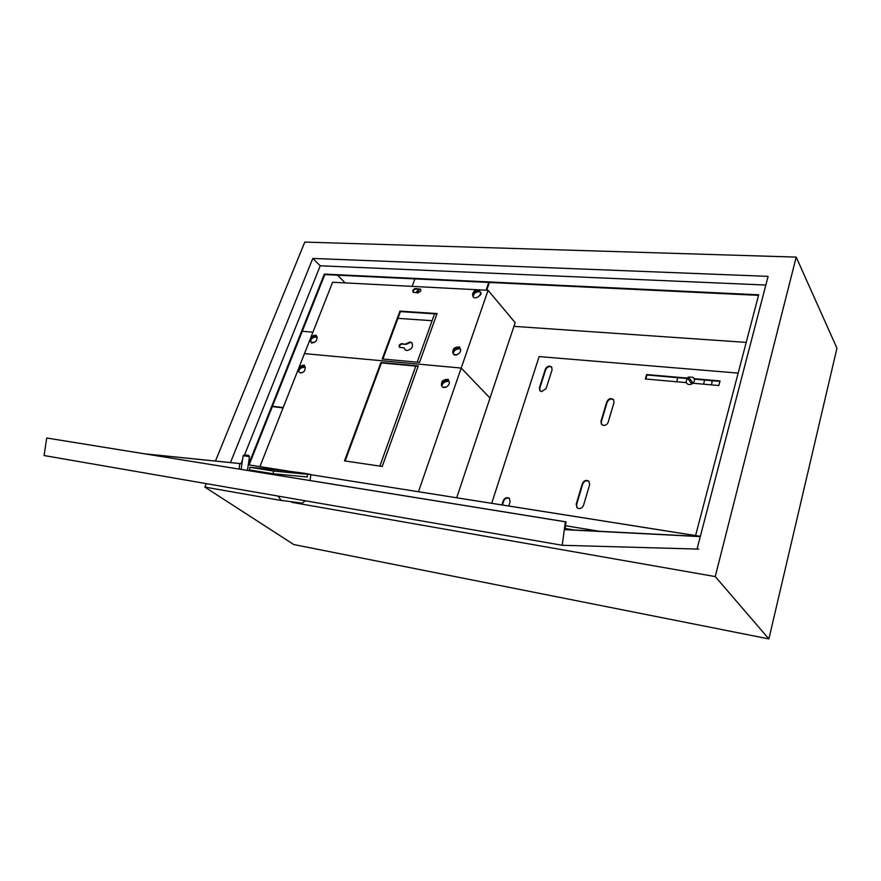 <?xml version="1.0" encoding="UTF-8"?>
<svg xmlns="http://www.w3.org/2000/svg" width="881" height="881" viewBox="0 0 881 881"><rect width="100%" height="100%" fill="white"/><g stroke="black" fill="none" stroke-linecap="round" stroke-linejoin="round"><path stroke-width="1.32" d="M272.46 406.251L283.186 407.573M272.328 406.582L283.054 407.914M312.931 332.159L302.26 331.3M417.924 289.948L418.596 290.223L416.889 292.789L416.228 292.514L417.924 289.948M416.482 292.69L418.794 290.543M412.099 343.028L410.414 342.39L406.064 344.383L401.714 343.645C399.434 344.218 398.675 345.418 399.445 347.257L404.203 347.929L405.095 349.768L406.901 350.528C411.823 349.328 413.475 346.729 411.845 342.742L410.006 341.971L405.645 343.964M345.231 282.9L337.5 275.18M711.231 380.614L712.134 382.035L711.374 384.876M746.207 342.39L513.931 326.355M432.108 320.706L397.915 318.338M765.831 285.048L320.232 265.787L244.577 454.849M242.506 460.025L241.064 463.615M248.464 464.783L324.329 274.09L758.673 294.794L695.594 535.56M796.204 257.098L715.24 576.581L768.882 638.912L836.95 348.204L796.204 257.098L304.782 242.088L215.493 460.961M697.168 548.566L768.1 276.359L312.799 258.43L230.492 462.47M206.253 483.625L204.844 487.083L293.791 544.557L768.882 638.912M715.24 576.581L291.941 502.357M281.38 500.507L204.844 487.083M406.064 344.383L402.132 344.064C400.084 344.46 399.247 345.583 399.644 347.4M404.203 347.929L405.249 349.9M320.232 265.787L312.799 258.43M249.136 464.893L324.825 274.575L324.329 274.09M324.825 274.575L758.53 295.355M486.103 290.212L488.79 282.438M486.697 290.245L489.384 282.46M412.165 286.38L414.918 278.892M677.808 377.696L676.663 381.77M704.668 380.041L703.556 384.171M305.311 500.782L302.161 503.161L281.237 500.397M307.612 474.33L310.905 474.485L305.322 473.394L284.343 470.652L249.874 467.271L249.488 469.947L273.132 473.758L307.238 476.951L307.612 474.33L273.528 471.038L273.132 473.758M245.05 454.959L248.563 455.4L245.05 454.959M248.563 455.4L249.466 456.589L243.123 455.741L241.141 469.364M700.274 536.606L565.029 529.668L566.054 521.871L46.737 438.011L565.349 521.816L562.243 545.284L44.05 455.532L46.737 438.011M145.288 453.88L241.956 463.758M287.041 470.928L248.277 464.794L287.911 471.027M700.34 536.364L310.872 474.705L700.351 536.32M146.059 454.001L241.956 463.791M700.307 536.485L565.04 529.514M565.547 525.748L599.454 531.287M698.765 549.105L562.243 545.284M565.349 521.816L566.054 521.871M239.841 463.461L239.037 469.022M249.874 467.271L273.528 471.038M434.575 313.845L417.209 362.179M415.788 366.122L379.854 466.104M541.661 391.593L546.132 388.51L552.09 369.778L551.605 366.959C549.127 365.428 547.046 366.166 545.361 369.183L539.381 387.849L539.921 390.79L541.661 391.593M578.729 508.535C581.031 508.645 582.627 507.577 583.53 505.309L589.664 484.627L588.915 481.246C586.195 479.627 584.015 480.409 582.352 483.581L576.196 504.196L577.033 507.731L578.729 508.535M603.485 425.402C605.743 425.435 607.317 424.367 608.187 422.208L614.024 402.496L613.506 399.589C610.819 397.816 608.584 398.542 606.811 401.758L600.941 421.404L601.525 424.444L603.485 425.402M738.157 373.092L539.128 356.585L491.708 503.293M508.755 505.991L510.099 501.785L509.262 498.239C506.751 496.95 504.747 497.776 503.249 500.716L501.906 504.901M692.973 383.224L718.808 385.537L720.03 380.944L694.217 378.698M687.114 378.07L646.632 374.546L645.355 378.973L686.233 382.629M509.548 498.525C507.06 497.369 505.088 498.228 503.657 501.091L502.412 504.989M551.836 367.256C549.348 365.912 547.321 366.705 545.735 369.624L539.767 388.279L540.064 390.922M719.92 381.374L694.382 379.149M686.784 378.478L646.962 374.998L645.806 379.017M589.18 481.544C586.471 480.068 584.312 480.883 582.726 483.988L576.581 504.582L577.143 507.819M613.738 399.897C611.04 398.3 608.848 399.06 607.152 402.199L601.294 421.834L601.646 424.565M480.068 291.611L479.198 290.763C474.452 289.651 472.37 291.523 472.954 296.368L473.064 296.589C475.024 300.278 482.392 295.047 480.068 291.611M477.513 291.809L478.868 290.851L479.407 291.743C476.07 291.721 474.011 293.186 473.229 296.137L472.69 295.245L473.747 294.485M478.868 290.851C475.531 290.818 473.471 292.283 472.69 295.245M686.002 381.858L686.046 382.079C687.213 384.678 689.327 385.217 692.389 383.687C694.933 381.418 695.153 379.293 693.028 377.332L688.546 377.024L692.367 382.365L688.546 377.024L687.345 377.839L691.167 383.18L692.367 382.365M420.81 290.917L420.556 289.133L415.59 288.505C413.189 289.111 412.363 290.367 413.09 292.272L418.046 292.899L420.81 290.917M420.788 289.442L416.041 289.001C413.916 289.431 413.013 290.576 413.321 292.459M479.143 296.071L481.081 294.166L480.255 292.007M481.048 292.712L480.387 292.437M459.772 347.29L457.878 347.191M316.246 335.474L314.759 335.529M311.323 342.368L311.533 343.017M436.91 313.999L400.403 311.61L382.85 359.052M488.074 290.312L461.204 368.06L490.001 398.047L515.165 322.666L488.074 290.312L332.611 282.25L310.861 337.412M310.266 338.899L298.967 367.575M459.992 348.314L459.541 346.982L456.666 347.136M454.078 354.625L457.613 354.525M472.701 293.483L472.59 295.069M316.444 336.079L315.993 335.187L313.449 335.606M310.817 341.795L311.279 342.863L313.383 342.753M437.064 313.548L399.941 311.125L382.222 358.985L419.543 362.388L437.064 313.548M456.699 497.754L490.001 398.047L461.204 368.06L304.463 353.622L461.204 368.06L418.486 491.697M448.451 379.634L446.48 379.579M304.452 365.34L302.546 365.648M418.134 366.342L381.418 362.917L345.132 460.972M298.373 369.084L259.917 466.6M448.704 380.757L448.198 379.337L445.301 379.546M442.725 387.133L446.271 387.089M304.683 366.298L304.198 365.053L301.379 365.802M299.055 372.211L301.038 373.07M418.277 365.934L380.933 362.465L344.493 460.873L382.222 466.456L418.277 365.934M460.223 348.645L459.133 347.61C454.288 346.751 452.272 348.744 453.098 353.6L453.12 353.655C455.059 357.565 462.536 352.301 460.223 348.645M457.426 348.997L459.001 347.885L459.541 348.843C456.105 348.909 454.023 350.385 453.263 353.27L452.724 352.312L453.858 351.519M459.001 347.885C455.576 347.951 453.484 349.427 452.724 352.312M448.936 381.11L447.702 379.964C442.857 379.237 440.874 381.286 441.766 386.098L441.799 386.175C443.771 390.14 451.215 384.854 448.936 381.11M445.973 381.55L447.691 380.35L448.22 381.341C444.751 381.451 442.636 382.927 441.899 385.768L441.37 384.788L442.537 383.962M447.691 380.35C444.211 380.46 442.108 381.947 441.37 384.788M317.149 336.927L316.103 335.892C311.808 335.209 309.958 337.005 310.553 341.277L310.872 341.894C314.715 343.326 316.808 341.674 317.149 336.927M314.693 337.137L315.96 336.212L316.367 337.093C312.986 337.137 311.092 338.502 310.674 341.2L310.266 340.319L310.905 339.868M315.96 336.212C312.579 336.256 310.685 337.621 310.266 340.319M305.3 367.102L304.154 365.989C299.914 365.384 298.064 367.201 298.626 371.419L299.033 372.167C302.888 373.577 304.98 371.892 305.3 367.102M302.734 367.377L304.099 366.397L304.507 367.3C301.071 367.388 299.166 368.765 298.758 371.43L298.362 370.516L299.011 370.053M304.099 366.397C300.674 366.485 298.758 367.862 298.362 370.516M574.313 529.999L565.184 528.49M573.465 529.955L565.173 528.578M310.894 474.507L310.046 480.497M249.466 456.589L247.473 470.388M244.334 454.838L243.123 455.741M280.29 474.43L280.114 475.663M281.281 500.452L277.922 496.036M687.345 377.839L686.046 382.079"/></g></svg>
